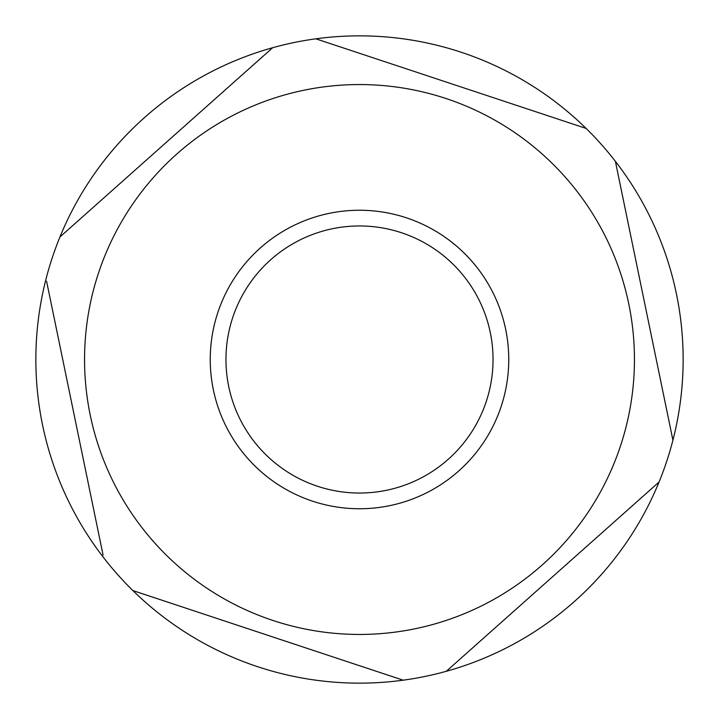 <?xml version="1.0" encoding="UTF-8"?>
<svg xmlns="http://www.w3.org/2000/svg" width="719" height="719" viewBox="0 0 719 719"><rect width="100%" height="100%" fill="white"/><g stroke="black" fill="none" stroke-linecap="round" stroke-linejoin="round"><path stroke-width="1.08" d="M615.392 161.344L672.921 440.199A323.649 323.649 0 0 1 659.053 482.036L446.319 671.285A323.649 323.649 0 0 0 659.053 482.036L446.319 671.285A323.649 323.649 0 0 1 59.947 236.964A323.649 323.649 0 0 1 615.392 161.344A323.649 323.649 0 0 1 672.921 440.199L672.4 437.673M332.52 228.714A133.545 133.545 0 0 1 490.286 332.52A133.545 133.545 0 0 1 386.48 490.286A133.545 133.545 0 0 1 228.714 386.48A133.545 133.545 0 0 1 332.52 228.714M415.052 628.774A274.946 274.946 0 0 1 90.226 415.052A274.946 274.946 0 0 1 303.948 90.226A274.946 274.946 0 0 1 628.774 303.948A274.946 274.946 0 0 1 415.052 628.774A274.946 274.946 0 0 0 628.774 303.948A274.946 274.946 0 0 0 303.948 90.226M272.681 47.715L59.947 236.964M46.6 281.327L103.087 555.131M132.898 590.578L403.161 680.183L132.898 590.578M586.102 128.422L315.839 38.817M389.653 505.673A149.255 149.255 0 0 1 213.327 389.653A149.255 149.255 0 0 1 329.347 213.327A149.255 149.255 0 0 1 505.673 329.347A149.255 149.255 0 0 1 389.653 505.673"/></g></svg>
